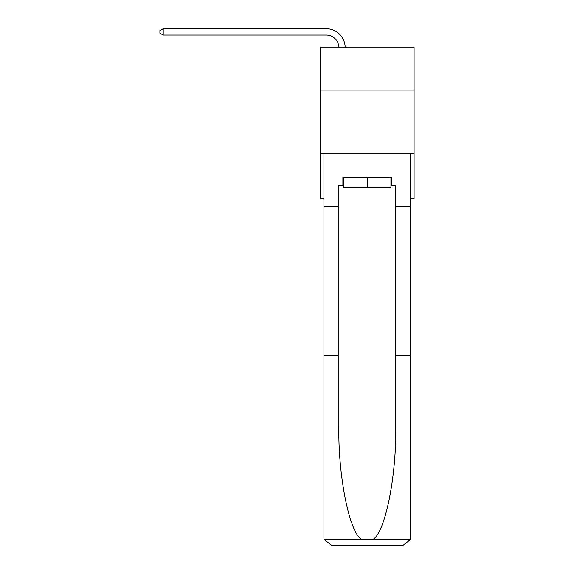 <?xml version="1.0" encoding="UTF-8"?>
<svg xmlns="http://www.w3.org/2000/svg" width="574" height="574" viewBox="0 0 574 574"><rect width="100%" height="100%" fill="white"/><g stroke="black" fill="none" stroke-linecap="round" stroke-linejoin="round"><path stroke-width="0.86" d="M414.084 90.082L414.084 47.082L320.507 47.082L320.507 90.082L414.084 90.082L414.084 198.826L410.668 198.826M414.084 153.301L320.507 153.301L320.507 90.082M320.507 153.301L320.507 198.826L323.923 198.826M326.197 35.021A12.642 12.642 0 0 1 338.832 47.082A12.642 12.642 0 0 0 326.197 35.021A12.642 12.642 0 0 1 338.832 47.082A12.642 12.642 0 0 0 326.197 35.021A12.642 12.642 0 0 1 338.832 47.082A12.642 12.642 0 0 0 326.197 35.021A12.642 12.642 0 0 1 338.832 47.082A12.642 12.642 0 0 0 326.197 35.021A12.642 12.642 0 0 1 338.832 47.082A12.642 12.642 0 0 0 326.197 35.021A12.642 12.642 0 0 1 338.832 47.082A12.642 12.642 0 0 0 326.197 35.021A12.642 12.642 0 0 1 338.832 47.082A12.642 12.642 0 0 0 326.197 35.021A12.642 12.642 0 0 1 338.832 47.082A12.642 12.642 0 0 0 326.197 35.021A12.642 12.642 0 0 1 338.832 47.082A12.642 12.642 0 0 0 326.197 35.021A12.642 12.642 0 0 1 338.832 47.082A12.642 12.642 0 0 0 326.197 35.021A12.642 12.642 0 0 1 338.832 47.082A12.642 12.642 0 0 0 326.197 35.021A12.642 12.642 0 0 1 338.832 47.082A12.642 12.642 0 0 0 326.197 35.021A12.642 12.642 0 0 1 338.832 47.082A12.642 12.642 0 0 0 326.197 35.021A12.642 12.642 0 0 1 338.832 47.082A12.642 12.642 0 0 0 326.197 35.021A12.642 12.642 0 0 1 338.832 47.082A12.642 12.642 0 0 0 326.197 35.021L163.203 35.021L159.916 33.127L159.916 30.594L163.203 28.7L326.197 28.7A18.971 18.971 0 0 1 345.161 47.082M390.944 177.581L390.944 187.698L343.647 187.698L343.647 177.581M367.295 177.581L367.295 187.698M342.893 185.172L338.847 185.172L338.847 355.622L323.923 355.622L323.923 537.716L324.145 539.531L331.514 545.3L403.084 545.3L410.446 539.531L410.668 537.716L410.668 355.622L395.744 355.622L395.744 185.172L391.698 185.172L391.698 177.581L342.893 177.581L342.893 185.172L343.647 185.172M383.863 545.3L403.084 545.3L383.863 545.3M338.847 355.622L338.847 426.367C338.057 476.621 349.473 532.923 361.785 539.531L372.806 539.531C385.118 532.923 396.534 476.621 395.744 426.367L395.744 355.622M323.923 537.716L323.923 153.301L410.668 153.301L410.668 206.41L395.744 206.41M338.847 206.41L323.923 206.41M410.668 355.622L410.668 206.41M390.944 185.172L391.698 185.172M163.203 35.021L163.203 28.7L326.197 28.7M324.145 539.531L361.785 539.531M372.806 539.531L410.446 539.531"/></g></svg>
